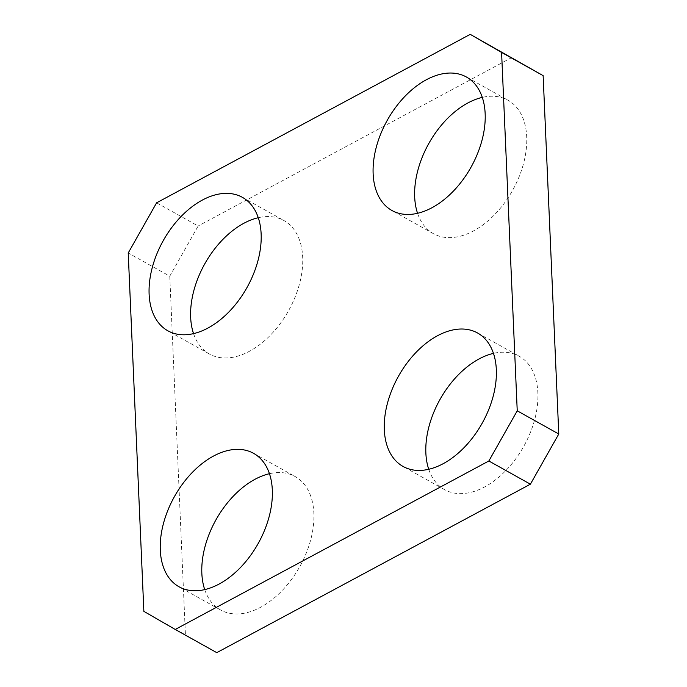 <?xml version="1.0" encoding="UTF-8"?>
<svg xmlns="http://www.w3.org/2000/svg" width="687" height="687" viewBox="0 0 687 687"><rect width="100%" height="100%" fill="white"/><g stroke="black" fill="none" stroke-linecap="round" stroke-linejoin="round"><path stroke-width="0.52" stroke-dasharray="3.44 2.58" d="M428.74 469.281A76.429 47.996 -60.8 0 0 444.609 489.659A76.429 47.996 -60.8 0 0 484.661 486.92A76.429 47.996 -60.8 0 0 534.761 419.319A76.429 47.996 -60.8 0 0 519.132 356.192A76.429 47.996 -60.8 0 0 493.464 353.376M193.536 333.624A76.429 47.996 -60.8 0 0 209.415 354.003A76.429 47.996 -60.8 0 0 249.467 351.272A76.429 47.996 -60.8 0 0 299.566 283.662A76.429 47.996 -60.8 0 0 283.937 220.544A76.429 47.996 -60.8 0 0 258.26 217.719M417.559 213.296A76.429 47.996 -60.8 0 0 433.437 233.674A76.429 47.996 -60.8 0 0 473.489 230.935A76.429 47.996 -60.8 0 0 523.588 163.334A76.429 47.996 -60.8 0 0 507.959 100.216A76.429 47.996 -60.8 0 0 482.283 97.391M204.717 589.609A76.429 47.996 -60.8 0 0 220.587 609.987A76.429 47.996 -60.8 0 0 260.648 607.248A76.429 47.996 -60.8 0 0 310.747 539.647A76.429 47.996 -60.8 0 0 295.109 476.529A76.429 47.996 -60.8 0 0 269.441 473.704M143.866 611.361L216.774 652.65M156.602 202.811L198.148 226.014L169.766 276.183L128.22 252.988M169.766 276.183L185.413 634.565M511.772 57.545L198.148 226.014M444.609 489.659L403.063 466.456M209.415 354.003L167.868 330.808M433.437 233.674L391.891 210.471M220.587 609.987L179.041 586.784M253.563 453.326L295.109 476.529M466.413 77.013L507.959 100.216M242.391 197.341L283.937 220.544M477.585 332.997L519.132 356.192"/><path stroke-width="1.03" d="M493.464 353.376A76.429 47.996 -60.8 0 0 479.079 358.932A76.429 47.996 -60.8 0 0 428.74 469.281M443.124 463.725A76.429 47.996 119.2 0 1 403.063 466.456A76.429 47.996 119.2 0 1 387.434 403.338A76.429 47.996 119.2 0 1 437.533 335.728A76.429 47.996 119.2 0 1 477.585 332.997A76.429 47.996 119.2 0 1 493.214 396.116A76.429 47.996 119.2 0 1 443.124 463.725M258.26 217.719A76.429 47.996 -60.8 0 0 243.876 223.275A76.429 47.996 -60.8 0 0 193.536 333.624M207.921 328.068A76.429 47.996 119.2 0 1 167.868 330.808A76.429 47.996 119.2 0 1 152.239 267.681A76.429 47.996 119.2 0 1 202.339 200.08A76.429 47.996 119.2 0 1 242.391 197.341A76.429 47.996 119.2 0 1 258.02 260.467A76.429 47.996 119.2 0 1 207.921 328.068M482.283 97.391A76.429 47.996 -60.8 0 0 467.899 102.947A76.429 47.996 -60.8 0 0 417.559 213.296M431.943 207.74A76.429 47.996 119.2 0 1 391.891 210.471A76.429 47.996 119.2 0 1 376.253 147.353A76.429 47.996 119.2 0 1 426.352 79.752A76.429 47.996 119.2 0 1 466.413 77.013A76.429 47.996 119.2 0 1 482.042 140.131A76.429 47.996 119.2 0 1 431.943 207.74M269.441 473.704A76.429 47.996 -60.8 0 0 255.057 479.26A76.429 47.996 -60.8 0 0 204.717 589.609M219.101 584.053A76.429 47.996 119.2 0 1 179.041 586.784A76.429 47.996 119.2 0 1 163.412 523.666A76.429 47.996 119.2 0 1 213.511 456.065A76.429 47.996 119.2 0 1 253.563 453.326A76.429 47.996 119.2 0 1 269.201 516.444A76.429 47.996 119.2 0 1 219.101 584.053M175.228 629.455L143.866 611.361L128.22 252.988L156.602 202.811L470.226 34.35L501.587 52.435L517.234 410.817L488.852 460.986L175.228 629.455L216.774 652.65L530.398 484.189L558.78 434.012L517.234 410.817M558.78 434.012L543.134 75.639L470.226 34.35M488.852 460.986L530.398 484.189M501.587 52.435L543.134 75.639"/></g></svg>

